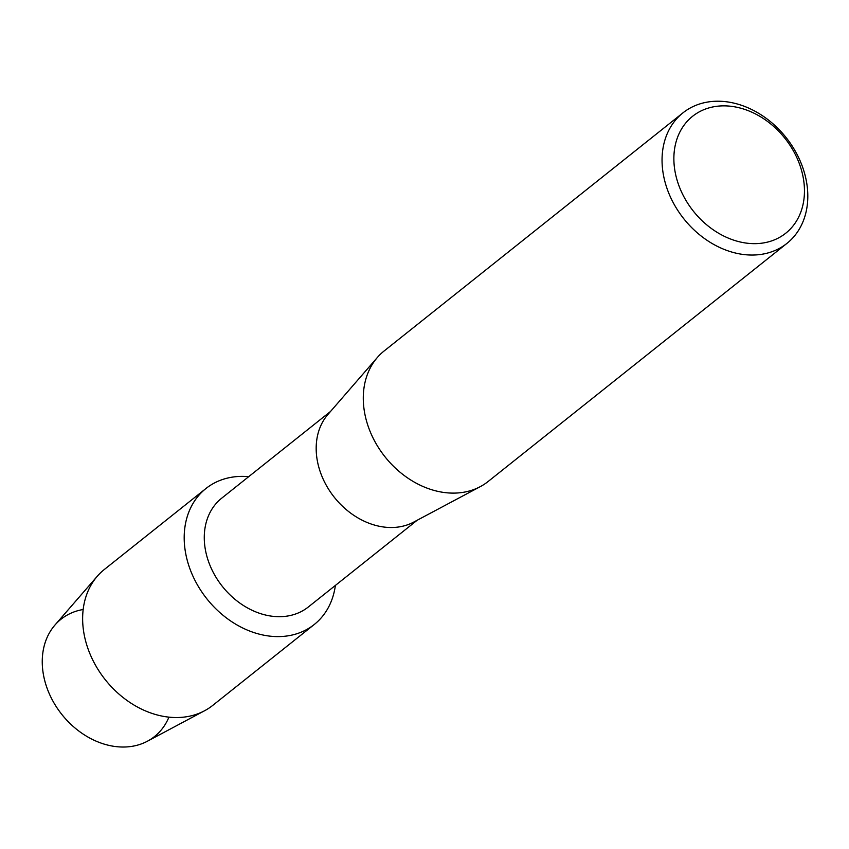 <?xml version="1.0" encoding="UTF-8"?>
<svg xmlns="http://www.w3.org/2000/svg" width="849" height="849" viewBox="0 0 849 849"><rect width="100%" height="100%" fill="white"/><g stroke="black" fill="none" stroke-linecap="round" stroke-linejoin="round"><path stroke-width="1.27" d="M168.93 717.14A75.02 58.708 -128.5 0 1 108.481 745.273A75.02 58.708 -128.5 0 1 43.522 675.199A75.02 58.708 -128.5 0 1 83.16 609.508M417.177 520.246L308.336 606.982A69.544 54.421 -128.5 0 1 265.663 615.058A69.544 54.421 -128.5 0 1 209.119 563.174A69.544 54.421 -128.5 0 1 221.663 498.214L330.505 411.478M335.376 585.439A86.927 68.026 -128.5 0 1 260.94 634.564A86.927 68.026 -128.5 0 1 184.435 544.05A86.927 68.026 -128.5 0 1 248.704 476.671A86.927 68.026 -128.5 0 0 205.946 488.515A86.927 68.026 -128.5 0 0 190.261 569.711A86.927 68.026 -128.5 0 0 260.94 634.564A86.927 68.026 -128.5 0 0 314.289 624.471A86.927 68.026 -128.5 0 0 335.376 585.439M786.938 243.387L488.164 481.468A83.446 65.309 -128.5 0 1 480.29 486.636L413.686 522.114A69.544 54.421 -128.5 0 1 377.572 525.881A69.544 54.421 -128.5 0 1 322.885 478.518A69.544 54.421 -128.5 0 1 327.916 414.471L377.359 357.471A83.446 65.309 -128.5 0 1 384.162 350.945L682.925 112.875A83.446 65.309 -128.5 0 1 734.141 103.175A83.446 65.309 -128.5 0 1 801.987 165.438A83.446 65.309 -128.5 0 1 786.938 243.387A83.446 65.309 -128.5 0 1 735.712 253.087A83.446 65.309 -128.5 0 1 667.866 190.823A83.446 65.309 -128.5 0 1 682.925 112.875M480.29 486.636A83.446 65.309 -128.5 0 1 436.948 491.157A83.446 65.309 -128.5 0 1 371.331 434.327A83.446 65.309 -128.5 0 1 377.359 357.471M738.46 107.611A74.754 58.507 -128.5 0 1 804.459 190.197A74.754 58.507 -128.5 0 1 739.861 241.901A74.754 58.507 -128.5 0 1 673.873 159.315A74.754 58.507 -128.5 0 1 738.46 107.611M314.289 624.471L212.728 705.402A86.927 68.026 -128.5 0 1 204.524 710.783L147.45 741.198A75.02 58.708 -128.5 0 1 108.481 745.273A75.02 58.708 -128.5 0 1 49.486 694.174A75.02 58.708 -128.5 0 1 54.92 625.087L97.306 576.227A86.927 68.026 -128.5 0 1 104.385 569.446L205.946 488.515M204.524 710.783A86.927 68.026 -128.5 0 1 159.368 715.505A86.927 68.026 -128.5 0 1 91.023 656.298A86.927 68.026 -128.5 0 1 97.306 576.227"/></g></svg>
